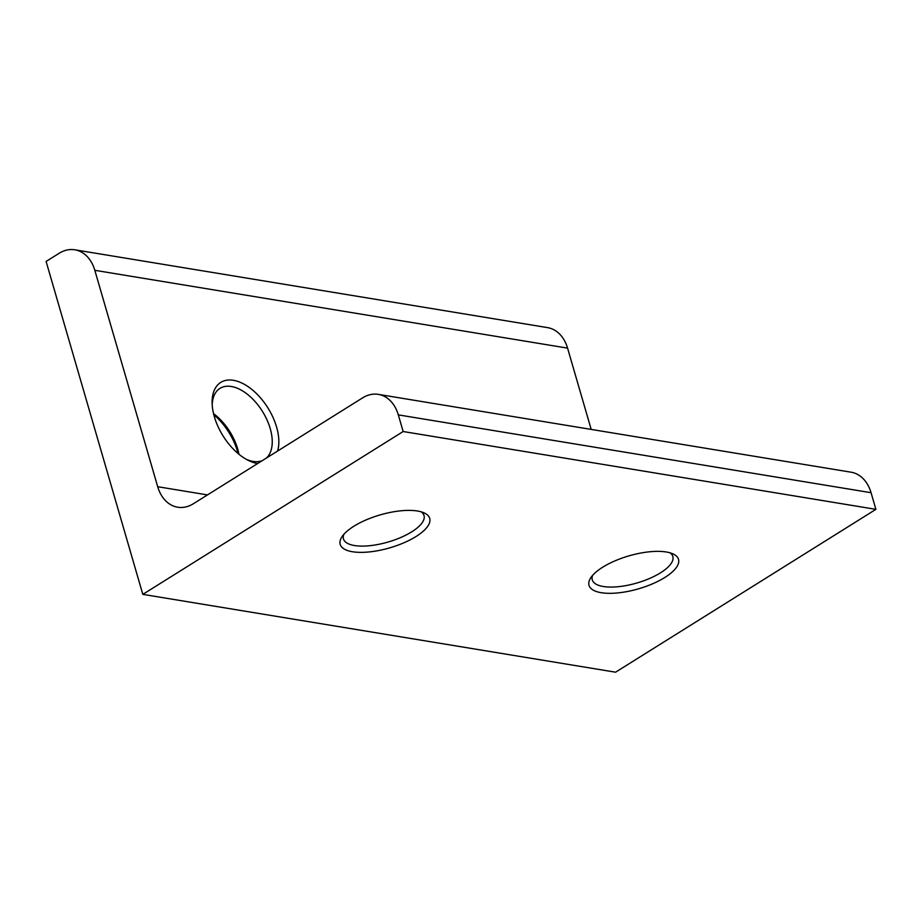 <?xml version="1.0" encoding="UTF-8"?>
<svg xmlns="http://www.w3.org/2000/svg" width="922" height="922" viewBox="0 0 922 922"><rect width="100%" height="100%" fill="white"/><g stroke="black" fill="none" stroke-linecap="round" stroke-linejoin="round"><path stroke-width="1.38" d="M664.866 577.46A46.607 17.161 -16.2 0 1 610.076 593.33A46.607 17.161 -16.2 0 1 590.772 577.76A46.607 17.161 -16.2 0 1 602.665 567.226A46.607 17.161 -16.2 0 1 672.979 553.88A46.607 17.161 -16.2 0 1 664.866 577.46M592.662 575.305A41.951 15.444 163.8 0 0 592.281 579.88A41.951 15.444 163.8 0 0 618.639 586.657A41.951 15.444 163.8 0 0 660.555 572.793A41.951 15.444 163.8 0 0 672.841 556.473A41.951 15.444 163.8 0 0 670.063 552.82M416.053 536.5A46.607 17.161 -16.2 0 1 361.263 552.37A46.607 17.161 -16.2 0 1 341.958 536.8A46.607 17.161 -16.2 0 1 353.852 526.255A46.607 17.161 -16.2 0 1 424.155 512.909A46.607 17.161 -16.2 0 1 416.053 536.5M343.848 534.345A41.951 15.444 163.8 0 0 343.468 538.921A41.951 15.444 163.8 0 0 369.826 545.686A41.951 15.444 163.8 0 0 411.742 531.821A41.951 15.444 163.8 0 0 424.028 515.513A41.951 15.444 163.8 0 0 421.25 511.86M257.63 463.536A46.607 26.438 -122 0 1 257.572 463.524A46.607 26.438 -122 0 1 247.949 460.216A46.607 26.438 -122 0 1 212.118 402.926A46.607 26.438 -122 0 1 233.393 380.302A46.607 26.438 -122 0 1 267.922 407.927A46.607 26.438 -122 0 1 277.591 451.054M246.151 459.237A41.951 23.799 58 0 0 253.101 461.403A41.951 23.799 58 0 0 262.321 460.608M266.389 458.061A41.951 23.799 58 0 0 266.078 417.943A41.951 23.799 58 0 0 231.341 386.491A41.951 23.799 58 0 0 219.978 388.381A41.951 23.799 58 0 0 212.21 404.977M238.095 453.543A46.607 26.438 58 0 0 213.812 414.716M213.547 413.644A41.951 23.799 -122 0 1 238.948 454.246M59.112 253.308L46.1 261.445L142.818 594.367L615.573 672.196L875.9 509.347L871.059 492.705L398.316 414.877A37.283 27.464 -80.7 0 0 378.343 394.374A37.283 27.464 -80.7 0 0 362.611 397.866L193.401 503.723A37.283 27.464 99.3 0 1 177.669 507.215A37.283 27.464 99.3 0 1 157.697 486.712L94.816 270.307A37.283 27.464 -80.7 0 0 74.843 249.804A37.283 27.464 -80.7 0 0 59.112 253.308M142.818 594.367L403.156 431.519L875.9 509.347M403.156 431.519L398.316 414.877M591.186 429.41L567.572 348.136L94.816 270.307M74.843 249.804L547.599 327.633A37.283 27.464 99.3 0 1 567.572 348.136M378.343 394.374L851.087 472.202A37.283 27.464 99.3 0 1 871.059 492.705M157.697 486.712L207.485 494.907"/></g></svg>
